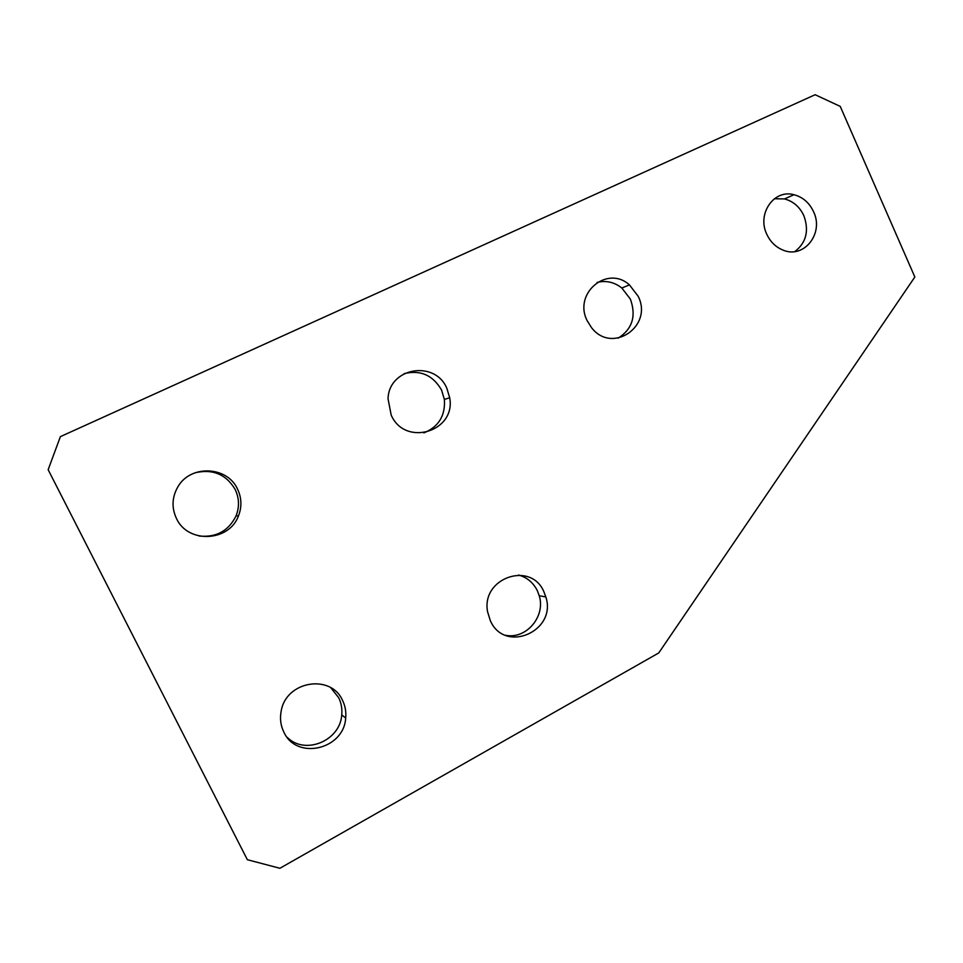 <?xml version="1.0" encoding="UTF-8"?>
<svg xmlns="http://www.w3.org/2000/svg" width="963" height="963" viewBox="0 0 963 963"><rect width="100%" height="100%" fill="white"/><g stroke="black" fill="none" stroke-linecap="round" stroke-linejoin="round"><path stroke-width="1.44" d="M195.068 472.773C212.751 468.728 226.112 474.29 235.153 489.445C239.257 498.088 239.558 506.887 236.067 515.843C228.568 530.998 216.218 537.715 199.028 536.006M176.47 518.503C171.522 507.862 171.944 497.402 177.722 487.109C190.18 464.443 227.292 465.984 237.536 489.096C241.689 497.871 242.002 506.815 238.463 515.903C229.242 541.784 187.905 543.878 176.47 518.503M404.171 373.62C420.542 369.732 433.013 375.221 441.56 390.075L444.364 399.416C445.496 415.679 438.659 426.838 423.84 432.905M391.195 415.101L388.041 398.826C388.811 367.541 434.987 359.741 446.844 388.294L449.697 397.767C456.185 431.544 405.086 447.241 391.195 415.101M597.12 282.412C606.04 280.245 614.286 282.111 621.845 288.021L630.404 299.168C636.435 316.105 632.342 329.117 618.126 338.194M587.177 320.715C573.009 293.342 607.328 264.729 629.429 284.879L638.108 296.183C653.612 326.192 611.926 354.733 591.438 327.528L587.177 320.715M774.384 198.739L784.52 198.932C793.235 201.267 799.675 206.84 803.852 215.664C809.257 230.711 806.248 242.676 794.848 251.572M766.777 234.226C756.725 213.81 774.035 188.977 794.006 194.719C802.817 197.09 809.341 202.748 813.554 211.691C824.28 233.443 803.816 259.3 782.847 250.019C775.672 247.058 770.304 241.797 766.777 234.226M330.754 687.738L338.651 697.645C341.299 703.05 342.322 708.804 341.733 714.919C340.264 740.703 305.115 755.474 287.191 737.333M283.856 732.097C280.606 725.464 279.727 718.41 281.208 710.959C286.155 680.877 330.971 673.631 342.551 700.438C345.236 705.915 346.271 711.765 345.681 717.977C344.116 749.395 296.628 760.722 283.856 732.097M518.576 575.007C527.05 577.415 533.309 582.651 537.354 590.716L539.232 595.736C545.816 616.38 526.279 639.576 505.563 635.279M490.36 620.738L487.603 611.866C480.862 577.884 530.974 560.622 543.939 591.848L545.84 596.94C557.144 631.114 504.913 654.13 490.36 620.738M840.23 106.387L914.85 277.007L658.74 652.95L279.884 868.277L247.347 859.706L48.15 469.727L60.38 436.636L815.131 94.723L840.23 106.387M629.429 284.879L621.845 288.021M794.006 194.719L784.52 198.932M545.84 596.94L539.232 595.736M345.681 717.977L341.733 714.919M449.697 397.767L444.364 399.416M238.463 515.903L236.067 515.843"/></g></svg>
